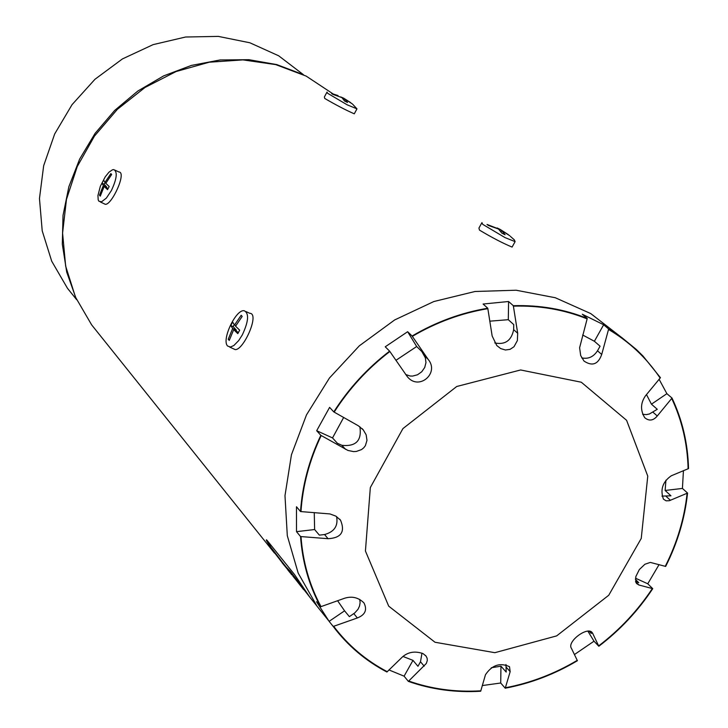 <?xml version="1.0" encoding="UTF-8"?>
<svg xmlns="http://www.w3.org/2000/svg" width="728" height="728" viewBox="0 0 728 728"><rect width="100%" height="100%" fill="white"/><g stroke="black" fill="none" stroke-linecap="round" stroke-linejoin="round"><path stroke-width="1.09" d="M296.478 506.743L300.528 511.556L329.939 513.932L335.836 516.125L340.522 520.156C345.363 531.804 341.204 537.983 328.064 538.702L300.546 536.545L296.505 531.658L296.478 506.743M314.259 512.567L314.623 529.538L296.505 531.658M314.623 529.538L319.365 535.144L324.551 534.534C334.307 531.868 338.32 525.889 336.591 516.598M407.644 331.713L412.094 336.017L428.128 359.341C439.949 373.264 418.436 391.446 407.07 376.321L389.616 351.142L385.239 346.792L407.644 331.713L416.671 346.51L395.914 360.333M405.651 374.483L410.146 376.021L412.612 376.076L417.499 374.784L421.74 371.771L424.715 367.504L425.971 362.608L425.334 357.794L421.821 351.542L416.671 346.51M603.658 324.752L608.663 328.974L601.71 354.445C598.179 364.355 592.274 366.557 584.002 361.061L580.689 355.555L579.606 347.757L587.25 318.436L582.3 314.232L603.658 324.752L594.385 341.268L582.664 334.998M581.727 357.876C588.215 359.277 593.475 356.92 597.497 350.796L600.081 346.209L594.385 341.268M683.437 470.616L682.427 488.433L687.56 493.065L669.332 500.709L666.093 500.819L663.454 499.162C660.032 489.644 662.644 481.854 671.271 475.784L688.533 468.586C687.869 443.489 682.364 419.983 672.017 398.061L657.284 415.979C653.289 420.72 649.103 421.294 644.735 417.708C640.24 410.283 640.513 402.957 645.554 395.714L660.451 377.705L642.951 355.974L636.29 349.44L621.812 337.574L608.663 328.974M682.427 488.433L665.128 490.463L665.938 480.18M661.916 496.114L670.943 495.804L665.128 490.463M337.574 600.7L344.581 610.828L329.12 621.348L316.516 601.71L320.584 606.77L344.635 598.234C352.043 595.941 358.485 597.506 363.964 602.911C367.422 609.818 365.219 614.832 357.357 617.963L333.206 626.462C347.702 645.618 365.602 660.806 386.905 672.017L402.584 656.793C408.363 651.906 415.188 650.85 423.068 653.635L426.053 656.092L427.118 658.212L427.318 660.423L426.335 663.454L408.372 681.39C431.295 689.452 455.4 692.738 480.689 691.236L485.458 674.756C491.982 665.046 500 662.362 509.5 666.693L510.164 671.653L505.241 688.206C530.503 683.437 554.563 674.274 577.404 660.715L571.489 648.457C566.366 641.705 588.379 625.334 592.51 633.042L598.826 646.255L594.012 641.204L574.41 654.563M587.933 631.231L594.012 641.204M589.234 631.312L591.263 633.433L590.071 631.476M402.957 656.447L412.976 660.36L404.095 676.175L388.907 669.915M412.976 660.36L417.954 666.284L420.502 661.752L421.976 653.125M408.372 681.39L404.095 676.175M491.3 667.758L500.964 666.184L500.709 683.01L482.255 685.567M500.964 666.184L506.197 672.071L505.978 664.5M505.241 688.206L500.709 683.01M659.086 564.582L647.756 583.783L652.743 588.67L638.884 584.984L636.572 583.519L635.835 582.236L635.817 576.612L639.32 569.578L644.89 564.264L650.322 562.416L665.656 566.43C677.55 542.842 684.857 518.381 687.56 493.065M647.756 583.783L635.508 578.205M635.553 581.244L638.765 582.7L635.398 579.379M659.058 379.206L666.884 393.675L672.017 398.061M666.884 393.675L651.442 404.186L646.491 394.576M642.651 414.332L646.364 414.614L649.394 413.986L657.266 409.291L651.442 404.186M508.581 301.51L513.331 305.705L517.69 333.269L517.371 340.586L513.986 346.756L510.037 349.367L505.405 349.995L500.655 348.557L496.76 345.518L492.155 335.999L487.778 308.235L483.101 304.031L508.581 301.51L508.299 319.692L489.771 321.175M494.758 342.934C505.123 345.036 511.42 340.613 513.659 329.657L513.74 324.606L508.299 319.692M329.602 407.371L333.788 411.902L358.349 425.789L363.272 429.875L366.139 434.807L366.985 440.34L365.383 445.663L363.7 447.847L361.488 449.604L356.329 451.451L353.526 451.597L347.957 450.45L320.821 435.317L316.68 430.712L329.602 407.371M343.671 417.463L332.523 437.928L316.68 430.712M332.523 437.928L337.364 443.261L341.887 445.318C355.974 446.755 361.971 440.567 359.869 426.754M344.581 610.828L349.376 616.643L354.782 612.903L358.003 609.3L359.514 606.087L360.114 602.702L359.759 599.399M333.206 626.462L329.12 621.348M320.584 606.77C309.045 585.412 302.366 561.998 300.546 536.545M300.528 511.556C302.275 485.549 309.045 460.132 320.821 435.317M333.788 411.902C348.73 388.452 367.34 368.204 389.616 351.142M412.094 336.017C436.136 321.894 461.361 312.64 487.778 308.235M513.331 305.705C539.566 304.905 564.209 309.154 587.25 318.436M652.743 588.67C638.047 610.865 620.074 630.057 598.826 646.255M387.123 671.625C365.884 660.442 348.039 645.299 333.588 626.198M300.973 511.511C302.73 485.567 309.473 460.233 321.212 435.499M412.312 336.382C436.281 322.313 461.434 313.076 487.769 308.681M608.435 329.384C629.429 341.814 646.637 358.012 660.069 377.969M687.132 493.12C684.438 518.363 677.158 542.742 665.292 566.266M577.204 660.387C554.418 673.9 530.439 683.037 505.25 687.796M480.689 690.827C455.473 692.31 431.44 689.034 408.59 680.999M652.379 588.506C637.728 610.628 619.801 629.775 598.625 645.927M671.644 398.325C681.945 420.174 687.432 443.616 688.115 468.632M513.322 306.151C539.484 305.36 564.054 309.591 587.023 318.846M334.179 412.084C349.085 388.707 367.631 368.514 389.844 351.506M352.379 103.94L344.781 99.035L347.493 102.466L344.59 101.028L341.887 97.597L332.696 94.303L331.622 93.493L338.019 95.55M340.713 96.942L343.716 98.198L343.279 98.999M343.716 98.198L350.669 102.639M344.781 99.035L344.144 100.227M352.825 104.404L356.966 108.854L347.238 104.841L327.555 93.248L327.027 92.037M354.427 113.55L354.281 113.823C345.745 110.083 335.899 104.959 324.761 98.462L324.36 97.015L326.79 92.483M101.984 183.21L103.613 180.116L104.978 182.373L110.856 173.592L111.657 174.502L105.806 183.31L109.173 186.532L107.535 189.653L104.168 186.423L100.282 196.141L99.481 195.213L103.349 185.485L101.984 183.21L104.168 184.248L105.123 182.446M103.349 185.485L106.743 187.096L104.168 184.248M104.978 182.373L106.042 182.883M99.481 195.213L100.428 195.65M104.168 186.423L108.081 188.57M111.384 190.554L106.37 198.08L101.574 201.793L98.917 201.228L98.207 199.909L97.934 195.568L100.337 186.304L105.214 176.84L108.982 172.181L112.44 169.797L113.859 169.606C117.672 171.808 116.853 178.797 111.384 190.554M115.106 170.197L118.846 171.972C127.072 171.99 111.721 205.332 105.287 204.304L104.077 203.731M509.8 235.754L501.647 230.548L505.086 234.734L501.892 233.169L498.471 228.992L488.361 225.453L487.014 224.433L496.933 228.292M497.124 227.946L500.309 229.493L499.863 230.312M500.309 229.493L508.28 234.607M501.647 230.548L501 231.732M510.437 236.409L514.332 239.867L515.106 241.623L505.077 237.628L482.673 224.324L481.936 222.613M512.303 246.692L512.084 247.083C502.702 243.17 491.837 237.519 479.488 230.112L478.933 228.073L481.581 223.25M230.767 325.525L232.623 322.085L234.516 325.025L241.168 315.26L242.187 316.407L235.563 326.199L239.676 330.175L237.81 333.642L233.706 329.657L229.247 340.422L228.237 339.248L232.66 328.474L230.767 325.525L233.178 326.644L234.234 324.688M232.66 328.474L236.409 330.212L233.178 326.644M234.516 325.025L235.872 325.653M228.237 339.248L229.438 339.803M236.109 330.767L236.409 330.212M233.706 329.657L238.429 332.432M242.324 334.88L238.684 340.595L233.861 345.509L230.421 347.047L227.637 346.037C221.23 340.222 235.836 309.036 244.189 310.729C249.249 313.304 248.621 321.357 242.324 334.88M246.046 311.593L249.668 313.277C260.16 313.24 243.489 350.614 235.162 349.586L233.342 348.748M282.236 562.071L271.071 547.52L266.548 539.794M306.634 592.683L290.154 571.134L286.523 567.367M284.63 565.228L286.477 567.449M288.033 569.26L288.843 570.179M286.25 567.258L282.227 562.926L287.806 569.696M310.519 598.088L289.917 571.58L286.404 567.585L291.773 574.865M290.09 572.745L287.742 569.815M282.291 562.808L270.834 547.957L266.248 540.094L267.158 540.467L294.485 574.51L310.055 597.497L317.645 606.97M304.113 589.534L306.315 592.228M296.423 580.489L303.612 589.625M98.207 333.06L91.637 324.861L75.512 297.17L65.657 266.13L62.581 233.06L66.475 199.372L77.241 166.566L94.458 136.091L117.372 109.327L144.99 87.487L176.067 71.544L209.209 62.217L242.934 59.887L275.739 64.61L306.188 76.112L332.987 93.848M73.892 296.26L67.467 288.279L51.715 261.206L42.215 230.849L39.467 198.544L43.662 165.738L54.682 133.952L72.045 104.668L94.986 79.261L122.441 58.922L153.126 44.626L185.604 37.01L218.355 36.4L249.859 42.779L278.688 55.801L303.567 74.802M435.007 642.251L388.716 606.169L365.429 551.023L370.334 487.542L402.921 428.601L456.729 386.495L520.611 369.97L581.308 382.227L626.59 420.311L647.765 476.121L641.241 538.438L608.735 595.258L556.656 635.89L494.858 652.688L435.007 642.251M320.966 606.515C309.473 585.212 302.812 561.87 300.992 536.49M76.012 298.289L66.712 272.09L62.317 244.171L63.027 215.415L68.86 186.732L79.652 159.086L95.095 133.361L114.687 110.428L137.792 91.055L163.654 75.885L191.418 65.411L220.156 59.96L248.931 59.696L276.795 64.601L302.857 74.465M328.064 538.702L324.551 534.534M428.128 359.341L424.324 355.646M601.71 354.445L597.497 350.796M670.424 500.318L666.12 496.369M593.001 633.851L591.145 631.904M424.197 666.165L420.502 661.752M510.164 671.653L506.269 667.248M638.884 584.984L635.708 581.854M657.284 415.979L652.971 412.212M517.69 333.269L513.659 329.657M345.472 449.276L341.887 445.318M357.357 617.963L353.799 613.631M324.606 615.66L317.008 606.178L298.18 573.1L287.305 535.717L284.985 495.659L291.446 454.754L306.479 414.905L329.447 378.014L359.314 345.836L394.685 319.929L433.87 301.529L475.002 291.491L516.116 290.226L555.291 297.734L590.726 313.568L620.857 336.891M340.495 520.111L339.667 519.146M426.044 656.074L425.543 655.482M363.263 429.866L362.044 428.565M328.483 620.493L310.055 597.497M356.966 108.854L354.281 113.823M100.3 201.947L105.287 204.304M515.106 241.623L512.084 247.083M229.675 347.056L235.162 349.586M305.842 591.527L299.936 584.156M286.377 567.239L274.82 552.825M274.456 553.062L91.637 324.861M299.463 584.275L292.729 575.875M290.754 573.409L287.997 569.96M76.658 299.699L67.467 288.279"/></g></svg>
